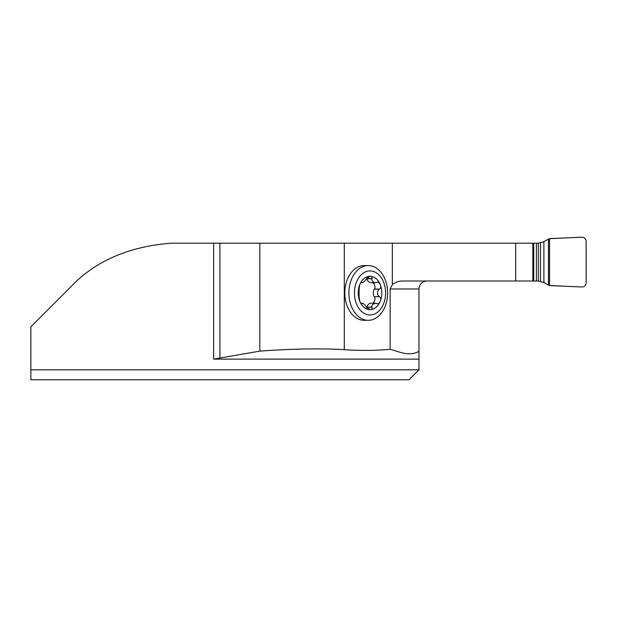 <?xml version="1.0" encoding="UTF-8"?>
<svg xmlns="http://www.w3.org/2000/svg" width="617" height="617" viewBox="0 0 617 617"><rect width="100%" height="100%" fill="white"/><g stroke="black" fill="none" stroke-linecap="round" stroke-linejoin="round"><path stroke-width="0.93" d="M390.137 349.322L390.137 288.972L392.335 284.591C395.52 282.108 399.076 280.92 402.994 281.005L532.849 281.005L532.849 243.191L344.286 243.191L344.286 349.654C359.58 350.772 374.858 350.664 390.137 349.322C399.731 351.79 409.341 356.873 418.966 351.304L418.966 359.133L213.636 359.133L259.842 351.112C292.574 348.782 320.717 348.297 344.286 349.654M368.256 320.316L364.184 320.316A27.364 19.351 -90 0 1 344.834 292.952A27.364 19.351 -90 0 1 364.184 265.58L368.256 265.58A27.364 19.351 -90 0 1 387.607 292.952A27.364 19.351 -90 0 1 368.256 320.316A27.364 19.351 -90 0 1 348.906 292.952A27.364 19.351 -90 0 1 368.256 265.58M344.286 243.191L170.924 243.191C128.513 246.615 95.141 261.161 70.824 286.812L30.85 326.786L30.85 369.83L418.966 369.83L418.966 359.133M30.85 369.83L30.85 379.779L409.009 379.779L418.966 369.83M426.925 281.005C422.097 281.491 419.444 284.144 418.966 288.972L418.966 351.304M219.93 243.191L219.93 357.721M366.891 308.138L366.907 307.143C367.408 304.975 368.704 303.649 370.794 303.163L375.907 303.194L377.913 303.834L379.293 302.901L380.226 301.289A16.682 11.8 -90 0 1 370.015 309.634C371.681 309.749 372.344 308.986 372.005 307.335L366.907 307.335M360.791 303.163L361.878 303.379C363.058 303.009 364.593 304.266 366.483 307.143L370.015 309.634A16.682 11.8 -90 0 1 359.796 301.289L359.109 296.816L359.109 289.088L359.796 284.607C360.606 282.632 361.284 281.907 361.832 282.424L362.241 282.74L360.791 282.74M372.005 307.335L371.796 306.194L372.475 304.574L375.468 303.163M360.96 282.524L361.878 282.524C363.066 282.887 364.601 281.637 366.483 278.761L370.015 276.269C371.681 276.146 372.344 276.91 372.005 278.56L371.881 280.187L372.984 281.83L375.414 282.74L377.388 282.069L378.514 282.308L380.226 284.607C381.183 286.465 380.928 287.962 379.455 289.088L379.254 289.188C376.918 291.694 376.918 294.201 379.254 296.708L374.234 296.708C372.976 294.201 372.976 291.694 374.234 289.188L374.357 289.088C375.468 287.792 375.121 285.679 373.316 282.74M373.316 303.163C375.121 300.224 375.468 298.104 374.357 296.816M379.455 296.816C380.928 297.942 381.183 299.438 380.226 301.289A16.682 11.8 -90 0 0 380.226 284.607A16.682 11.8 -90 0 0 370.015 276.269A16.682 11.8 -90 0 0 359.796 284.607A16.682 11.8 -90 0 0 359.796 301.289C360.606 303.271 361.284 303.996 361.832 303.479L361.045 303.479M379.455 289.088L374.357 289.088M375.468 282.74L370.794 282.74C368.704 282.254 367.408 280.928 366.907 278.761L366.891 277.766M372.005 278.56L366.907 278.56M361.601 282.038L361.832 282.424L361.045 282.424M360.96 303.379L361.878 303.379L361.601 303.865M385.594 292.952A22.035 15.579 -90 0 1 362.225 312.032A22.035 15.579 -90 0 1 362.225 273.871A22.035 15.579 -90 0 1 385.594 292.952M532.849 243.191L538.016 243.191A10.003 9.949 180 0 0 538.348 243.191L543.446 241.849L548.467 239.111L548.467 285.093L543.446 282.355L538.348 281.013A10.003 9.949 0 0 0 538.016 281.005L532.849 281.005M548.467 239.111L549.523 238.694A4.064 3.98 135.6 0 1 550.325 238.571L582.17 237.221C584.569 237.476 585.895 238.802 586.15 241.201L586.15 283.002C585.895 285.401 584.569 286.728 582.17 286.982L550.325 285.625A4.064 3.98 -135.6 0 1 549.523 285.509L548.467 285.093M580.435 286.944L549.523 285.509L549.523 238.694L580.435 237.26C583.659 236.805 585.564 238.116 586.15 241.201L586.15 283.002C585.895 285.401 584.569 286.728 582.17 286.982M392.335 243.191L392.335 284.591M213.636 359.133L213.636 243.191M418.966 288.972L390.137 288.972M259.842 243.191L259.842 351.112M515.681 243.191L515.681 281.005M371.928 307.143L366.907 307.143M379.254 296.708L374.234 296.708M379.254 289.188L374.234 289.188M371.928 278.761L366.907 278.761M533.188 243.191L533.188 281.005M533.69 243.191L533.69 281.005M536.397 243.191L536.397 281.005M543.893 241.617L543.893 282.586M538.348 243.191L538.348 281.013M540.531 242.897L540.531 281.306M549.523 238.694L549.523 285.509"/></g></svg>
